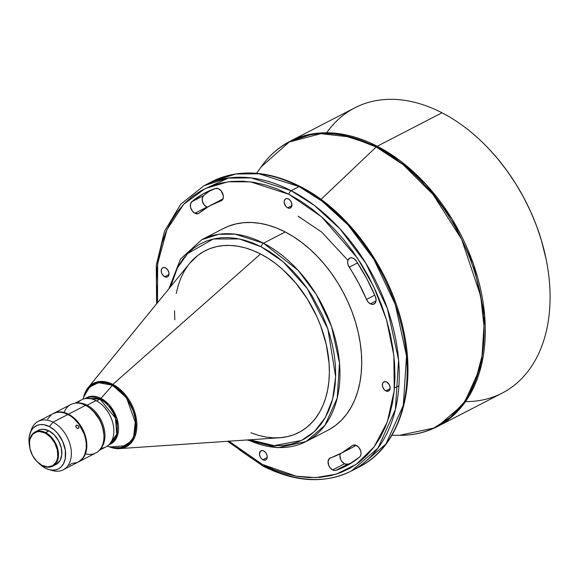 <?xml version="1.0" encoding="UTF-8"?>
<svg xmlns="http://www.w3.org/2000/svg" width="579" height="579" viewBox="0 0 579 579"><rect width="100%" height="100%" fill="white"/><g stroke="black" fill="none" stroke-linecap="round" stroke-linejoin="round"><path stroke-width="0.87" d="M347.914 260.347L321.743 232.128L298.062 216.17M206.783 207.13A6.818 4.625 -117.3 0 0 207.159 207.304L204.163 204.85L202.505 201.492L202.31 198.076L203.634 195.622A6.818 4.625 -117.3 0 0 202.505 201.492A6.818 4.625 -117.3 0 0 206.783 207.13L194.913 213.26L206.783 207.13M199.212 213.072A6.818 4.625 62.7 0 1 198.619 213.47A6.818 4.625 62.7 0 1 194.913 213.26L198.3 213.608L209.46 205.95L221.656 200.537L223.19 198.083L223.284 195.738L221.243 190.954L218.413 188.689L215.511 188.443L203.019 193.943L191.765 201.753L190.44 204.206L190.636 207.622L192.293 210.98L194.913 213.26A6.818 4.625 62.7 0 1 190.636 207.622A6.818 4.625 62.7 0 1 191.765 201.753L203.634 195.622L191.765 201.753A153.732 104.234 62.7 0 1 205.147 192.793A153.732 104.234 62.7 0 1 215.511 188.443A6.818 4.625 62.7 0 1 222.452 192.901A6.818 4.625 62.7 0 1 221.308 200.747A6.818 4.625 62.7 0 1 220.845 200.942L221.728 200.486L220.845 200.942A140.104 94.992 62.7 0 0 211.4 204.908A140.104 94.992 62.7 0 0 199.212 213.072M370.365 303.816L376.032 300.885L370.365 303.816L373.158 304.33L375.279 302.926L376.097 300.031L375.351 296.513A6.818 4.625 62.7 0 1 374.063 304.026A6.818 4.625 62.7 0 1 370.365 303.816A6.818 4.625 62.7 0 1 366.514 299.43L368.15 302.043L370.365 303.816M262.909 459.784A5.153 3.488 62.7 0 1 259.58 455.152A5.153 3.488 62.7 0 1 260.977 450.795A5.153 3.488 62.7 0 1 263.771 450.954L262.258 450.52L260.355 451.251L259.45 454.269L260.289 457.077L261.455 458.684L263.669 460.088L265.131 460.153L266.318 459.487L267.057 458.192L267.085 455.528L265.855 452.807L263.771 450.954A5.153 3.488 62.7 0 1 267.1 455.579A5.153 3.488 62.7 0 1 265.703 459.943A5.153 3.488 62.7 0 1 262.909 459.784L267.194 457.569L262.909 459.784M164.689 276.726A5.153 3.488 62.7 0 1 161.36 272.101A5.153 3.488 62.7 0 1 162.757 267.737A5.153 3.488 62.7 0 1 165.551 267.896L163.329 267.527L162.134 268.193L161.244 270.313L161.375 272.152L162.069 274.019L163.937 276.255L166.911 277.095L168.098 276.429L168.836 275.134L168.865 272.47L167.635 269.749L165.551 267.896A5.153 3.488 62.7 0 1 168.88 272.528A5.153 3.488 62.7 0 1 167.483 276.885A5.153 3.488 62.7 0 1 164.689 276.726L168.974 274.518L164.689 276.726M287.611 207.818A5.153 3.488 62.7 0 1 284.289 203.186A5.153 3.488 62.7 0 1 285.679 198.829A5.153 3.488 62.7 0 1 288.48 198.988L286.96 198.554L285.063 199.285L284.166 201.398L284.296 203.243L286.164 206.717L287.611 207.818L289.84 208.187L291.461 206.942L291.794 203.562L290.557 200.841L288.48 198.988A5.153 3.488 62.7 0 1 291.802 203.613A5.153 3.488 62.7 0 1 290.405 207.977A5.153 3.488 62.7 0 1 287.611 207.818L291.896 205.603L287.611 207.818M344.498 463.793A6.818 4.625 -117.3 0 0 347.74 464.199L335.871 470.329A6.818 4.625 62.7 0 1 332.628 469.924L344.498 463.793L341.617 461.159L340.611 459.299L339.938 455.398L340.351 453.675A6.818 4.625 -117.3 0 0 344.498 463.793L332.628 469.924L334.307 470.459L335.871 470.329L348.363 464.828L359.617 457.012L360.703 455.427L361.057 453.219L360.623 450.73L358.676 447.285L355.796 445.215L352.944 445.215L341.921 452.821L329.313 458.575L328.069 461.528L328.742 465.429L329.748 467.289L332.628 469.924A6.818 4.625 62.7 0 1 328.228 463.793A6.818 4.625 62.7 0 1 330.073 458.018A6.818 4.625 62.7 0 1 330.537 457.83A140.104 94.992 62.7 0 0 339.982 453.864A140.104 94.992 62.7 0 0 352.177 445.7A6.818 4.625 62.7 0 1 352.77 445.302A6.818 4.625 62.7 0 1 359.747 448.776A6.818 4.625 62.7 0 1 359.617 457.012A153.732 104.234 62.7 0 1 346.235 465.979A153.732 104.234 62.7 0 1 335.871 470.329L347.74 464.199L344.498 463.793M385.831 390.876A5.153 3.488 62.7 0 1 382.502 386.244A5.153 3.488 62.7 0 1 383.899 381.879A5.153 3.488 62.7 0 1 386.7 382.039L385.18 381.612L383.284 382.343L382.545 383.631L382.516 386.302L383.754 389.016L385.086 390.398L388.06 391.238L389.681 389.993L390.152 387.561L389.312 384.745L386.7 382.039A5.153 3.488 62.7 0 1 390.022 386.671A5.153 3.488 62.7 0 1 388.625 391.035A5.153 3.488 62.7 0 1 385.831 390.876L390.116 388.661L385.831 390.876M69.234 465.226L70.812 464.192M78.802 428.033L77.854 428.518L76.652 427.997L75.777 426.477L76.095 425.427L77.514 425.261L78.628 426.166L78.99 427.476L77.854 428.518L76.16 427.447L75.769 426.166L76.877 425.138L78.404 425.876L78.99 427.15L78.404 428.395M48.94 469.576L52.566 470.589A27.264 18.485 -117.3 0 0 71.369 453.77A27.264 18.485 -117.3 0 0 53.022 422.192L49.338 426.557A24.231 16.429 62.7 0 1 65.651 454.624A24.231 16.429 62.7 0 1 48.94 469.576A24.231 16.429 62.7 0 1 45.263 468.121L38.301 462.795A24.231 16.429 62.7 0 0 45.263 468.121L48.86 469.555L52.4 470.141L55.736 469.851L58.754 468.693L61.331 466.71L63.372 463.989L65.253 458.742L65.347 450.317L62.691 441.437L57.697 433.447L54.542 430.183L49.338 426.557L53.022 422.192A27.264 18.485 62.7 0 1 70.624 446.706A27.264 18.485 62.7 0 1 63.234 469.793A27.264 18.485 62.7 0 1 50.691 469.967M45.553 432.578L45.22 433.121A18.781 12.738 62.7 0 1 57.777 456.527A18.781 12.738 62.7 0 1 42.064 465.335L42.318 465.574A19.237 13.042 -117.3 0 0 58.414 456.549A19.237 13.042 -117.3 0 0 45.553 432.578A19.237 13.042 62.7 0 1 57.98 449.876A19.237 13.042 62.7 0 1 52.761 466.167A19.237 13.042 62.7 0 1 42.318 465.574A19.237 13.042 62.7 0 1 36.593 461.13A19.237 13.042 -117.3 0 0 36.658 461.195A19.237 13.042 -117.3 0 0 42.318 465.574L36.774 461.318L32.533 455.456L29.978 448.653L29.507 441.936L30.086 438.933L32.764 434.214L37.099 431.782L39.69 431.558L45.22 433.121L50.511 437.145L54.752 443L57.307 449.803L57.777 456.527L57.198 459.531L56.098 462.136L52.523 465.777L47.594 466.898L42.064 465.335A18.781 12.738 62.7 0 1 36.528 461.065A18.781 12.738 62.7 0 1 29.876 448.175A18.781 12.738 62.7 0 1 45.22 433.121L48.918 430.841L45.553 432.578A19.237 13.042 -117.3 0 0 29.84 448.001A19.237 13.042 -117.3 0 0 29.855 448.081A19.237 13.042 62.7 0 1 35.109 431.985A19.237 13.042 62.7 0 1 45.553 432.578M53.304 413.565L56.699 412.262L60.462 411.93L64.435 412.588L68.488 414.202L85.598 405.365L68.488 414.202A27.264 18.485 62.7 0 1 86.09 438.716A27.264 18.485 62.7 0 1 78.701 461.803L95.817 452.966A27.264 18.485 -117.3 0 0 103.207 429.879A27.264 18.485 -117.3 0 0 85.598 405.365A27.264 18.485 62.7 0 1 93.624 411.568A27.264 18.485 62.7 0 1 103.286 430.269A27.264 18.485 62.7 0 1 85.424 453.842M103.286 430.269L103.163 429.676A25.751 17.457 -117.3 0 0 94.044 412.009A25.751 17.457 -117.3 0 0 93.834 411.792M84.302 395.855L89.977 386.54L97.916 382.596L112.442 385.216L126.519 397.744L135.985 424.327L133.619 437.449L126.859 445.555L110.698 446.966L116.864 448.132L123.935 447.031L127.988 444.752L131.339 441.343L134.755 434.402L135.993 425.804L134.958 416.294L131.722 406.69L126.577 397.816L119.962 390.449L112.442 385.216A0.76 0.405 -62.7 0 1 112.854 384.413A0.76 0.405 117.3 0 0 112.442 385.216L107.253 383.139L102.143 382.292L95.072 383.399L89.238 387.242L86.3 391.18L84.252 396.029M108.664 446.525L119.506 448.609L133.329 439.924L135.884 416.366L125.223 394.632L112.854 384.413A35.71 24.217 62.7 0 1 136.68 421.295A35.71 24.217 62.7 0 1 119.506 448.609A35.71 24.217 62.7 0 1 108.664 446.525M228.958 441.198L262.446 464.459L274.135 469.808L285.831 473.803L297.432 476.408L308.824 477.595L319.897 477.357L330.544 475.692L340.662 472.616L350.157 468.165L358.929 462.375L366.905 455.304L374.005 447.024L380.15 437.608L385.296 427.15L389.385 415.751L392.374 403.52L394.241 390.579L394.972 377.038L394.552 363.047L392.982 348.732L390.289 334.228L386.49 319.673L381.619 305.22L375.735 290.998L368.888 277.138L361.137 263.792L352.568 251.069L343.26 239.105L333.294 228.01L322.778 217.892L311.813 208.845L300.494 200.956L288.935 194.312L250.533 181.864L228.133 181.777L205.118 188.58L183.738 204.228L166.969 229.595L157.669 263.554L157.466 302.766L156.41 281.727L157.141 268.193L159.008 255.252L162.004 243.021L166.086 231.622L171.232 221.164L177.384 211.748L184.477 203.461L192.452 196.39L201.231 190.607L210.72 186.148L220.838 183.08L231.484 181.415L242.558 181.176L253.949 182.363L265.551 184.969L277.254 188.964L288.935 194.312A3.033 1.614 -62.7 0 1 291.172 190.694L251.199 177.898L227.865 178.1L203.996 185.714A160.549 108.859 62.7 0 1 291.172 190.694L299.082 186.604L322.279 201.326L348.001 224.891L373.839 259.298L395.276 304.402L406.523 355.933L403.302 405.445L385.925 443.984L359.255 466.92A160.549 108.859 -117.3 0 0 402.767 330.964A160.549 108.859 -117.3 0 0 299.082 186.604A3.033 1.614 -62.7 0 1 300.226 186.518A3.033 1.614 117.3 0 0 299.082 186.604L291.172 190.694A160.549 108.859 62.7 0 1 394.856 335.053A160.549 108.859 62.7 0 1 351.344 471.009L378.015 448.074L395.385 409.534L398.605 360.022L387.358 308.484L365.921 263.38L340.09 228.98L314.368 205.415L291.172 190.694A3.033 1.614 117.3 0 0 288.935 194.312L321.598 216.843L357.417 258.039L373.723 286.67L386.526 319.811L393.858 355.441L394.241 390.579L387.337 421.939L374.063 446.945L356.302 464.3L336.225 474.158L315.736 477.617L296.173 476.191L262.446 464.459A3.033 1.614 117.3 0 0 263.025 466.124A3.033 1.614 -62.7 0 1 262.446 464.459L250.888 457.808L239.576 449.926L228.604 440.88M300.798 187.502A3.033 1.614 -62.7 0 0 300.226 186.518C348.63 210.785 391.368 270.451 403.592 330.558C416.967 390.586 398.996 447.234 359.255 466.92L355.238 468.845A160.549 108.859 -117.3 0 0 359.255 466.92L351.344 471.009A160.549 108.859 62.7 0 1 264.169 466.037A3.033 1.614 -62.7 0 1 263.025 466.124M261.252 246.835L283.16 261.773L307.297 288.617L327.844 328.959L335.646 376.676L332.686 398.917L325.297 417.575L314.462 431.521L301.5 440.474L274.106 445.62L249.81 439.779L259.066 443.015L267.216 444.846L275.206 445.678L282.979 445.512L290.455 444.339L297.555 442.182L304.221 439.056L310.38 434.995L315.975 430.031L320.961 424.219L325.275 417.611L328.886 410.272L331.753 402.267L333.851 393.684L335.169 384.594L335.675 375.098L335.379 365.277L334.286 355.224L332.389 345.041L329.726 334.828L326.31 324.681L322.177 314.701L311.929 295.601L305.915 286.677L299.379 278.275L292.388 270.487L285.006 263.38L277.305 257.033L269.358 251.496L261.252 246.835A3.033 1.614 -62.7 0 1 263.481 243.216A3.033 1.614 117.3 0 0 261.252 246.835L253.045 243.079L244.837 240.278L236.695 238.447L228.698 237.614L220.925 237.781L213.448 238.946L206.348 241.103L199.683 244.229L193.524 248.297L187.929 253.255L182.95 259.074L178.629 265.681L175.017 273.02L170.689 286.583L177.413 267.925L187.56 253.638L213.282 238.989L239.308 238.932L261.252 246.835M247.009 439.975L277.971 447.712L306.059 441.553L324.928 425.326L337.224 398.055L339.497 363.026L331.543 326.563L316.373 294.646L298.098 270.306L263.481 243.216A113.593 77.021 62.7 0 1 336.84 345.352A113.593 77.021 62.7 0 1 306.059 441.553A113.593 77.021 62.7 0 1 248.181 439.895M107.129 446.185L113.137 447.502A34.834 23.623 -117.3 0 0 135.884 424.928A34.834 23.623 -117.3 0 0 112.427 385.346L100.97 398.374A26.106 17.696 62.7 0 0 85.149 398.591L100.97 398.374A3.033 1.614 -62.7 0 1 100.015 399.155L85.764 398.497M326.701 132.779A160.549 108.859 62.7 0 1 442.009 112.789L377.226 146.248L442.009 112.789A160.549 108.859 -117.3 0 1 545.693 257.148A160.549 108.859 -117.3 0 1 502.181 393.105L437.398 426.564L464.069 403.628L481.439 365.088L484.659 315.577L473.412 264.046L451.975 218.942L426.144 184.535L400.422 160.969L377.226 146.248A4.545 2.417 117.3 0 0 376.184 147.008L403.187 164.704L433.157 194.645L461.629 239.286L480.708 296.151L484.015 326.209L482.293 354.956L475.569 380.584L464.51 401.688L450.18 417.524L433.83 428.047L399.568 435.321A160.274 108.671 -117.3 0 0 483.494 316.706A160.274 108.671 -117.3 0 0 376.184 147.008L320.998 199.429L376.184 147.008A160.274 108.671 -117.3 0 0 261.013 167.049L289.196 142.021L320.925 133.669L350.751 137.049L376.184 147.008A4.545 2.417 -62.7 0 1 377.226 146.248A160.549 108.859 62.7 0 1 480.91 290.607A160.549 108.859 62.7 0 1 437.398 426.564C425.854 432.484 413.247 435.408 399.568 435.321L391.94 435.27M256.642 173.302L261.013 167.049C268.866 155.845 278.542 147.254 290.05 141.276A160.549 108.859 62.7 0 1 377.226 146.248L337.253 133.452L313.919 133.662L290.05 141.276L354.84 107.81A160.549 108.859 -117.3 0 1 442.009 112.789A160.549 108.859 62.7 0 1 489.298 149.31A160.549 108.859 62.7 0 1 546.178 259.443A160.549 108.859 62.7 0 1 465.538 401.594M489.429 149.447L497.549 158.624L506.994 170.762L515.686 183.659L523.546 197.207L530.494 211.263L536.465 225.687L541.401 240.357L546.149 259.291A159.79 108.345 -117.3 0 0 546.113 259.146A159.79 108.345 -117.3 0 0 489.508 149.534A159.79 108.345 -117.3 0 0 489.4 149.425M99.313 450.31L105.95 446.879A26.504 17.971 -117.3 0 0 113.137 424.436A26.504 17.971 -117.3 0 0 96.02 400.603A26.504 17.971 62.7 0 1 103.822 406.632A26.504 17.971 62.7 0 1 113.216 424.812A26.504 17.971 62.7 0 1 101.021 448.247M113.187 424.66A25.751 17.457 -117.3 0 0 113.158 424.516A25.751 17.457 -117.3 0 0 104.032 406.856A25.751 17.457 -117.3 0 0 103.93 406.74A25.751 17.457 62.7 0 1 113.187 424.66M87.118 405.199L86.655 405.944L87.118 405.199A26.504 17.971 62.7 0 1 103.431 425.97A26.504 17.971 62.7 0 1 100.565 448.768A26.504 17.971 -117.3 0 0 103.431 425.97A26.504 17.971 -117.3 0 0 87.118 405.199L96.02 400.603L87.118 405.199A26.504 17.971 -117.3 0 0 76.964 403.078A26.504 17.971 62.7 0 1 87.118 405.199M90.621 408.723A25.751 17.457 62.7 0 1 103.858 434.366L102.505 426.593L99.624 419.645L95.441 413.428L90.295 408.477M306.059 441.553L327.815 430.313A113.593 77.021 -117.3 0 0 358.604 334.119A113.593 77.021 -117.3 0 0 285.244 231.976L263.481 243.216L285.244 231.976L276.82 228.119L268.381 225.238L260.014 223.356L251.8 222.502L243.817 222.676L236.138 223.878L228.835 226.092L223.508 228.488M108.483 446.481L119.506 448.609L279.592 437.767A102.237 69.321 -117.3 0 0 328.756 359.559A102.237 69.321 -117.3 0 0 260.55 253.978L112.854 384.413L260.55 253.978A102.237 69.321 -117.3 0 0 189.572 263.467L88.059 387.727A35.71 24.217 62.7 0 1 112.854 384.413L101.093 381.416L88.059 387.727A35.71 24.217 62.7 0 0 83.492 397.773M86.032 398.359A25.751 17.457 -117.3 0 1 100.015 399.155L96.606 400.914L100.015 399.155L115.438 418.045L116.726 434.25L109.663 444.115A25.751 17.457 -117.3 0 0 116.64 422.308A25.751 17.457 -117.3 0 0 100.015 399.155A3.033 1.614 117.3 0 0 100.97 398.374A26.106 17.696 62.7 0 1 118.087 423.184A26.106 17.696 62.7 0 1 108.961 444.694L117.334 435.936L117.103 419.037L109.322 405.039L100.97 398.374L112.427 385.346A34.834 23.623 -117.3 0 0 85.279 393.561L82.877 399.221M78.701 461.803A27.264 18.485 62.7 0 1 78.455 461.933L83.21 457.946L85.873 452.532L86.836 445.83L86.025 438.419L83.506 430.935L79.497 424.031L74.344 418.284L68.488 414.202A27.264 18.485 62.7 0 0 53.681 413.363A27.264 18.485 62.7 0 0 53.434 413.493M63.234 469.793L78.208 462.064A27.264 18.485 -117.3 0 0 85.598 438.976A27.264 18.485 -117.3 0 0 67.989 414.463L53.022 422.192L67.989 414.463A27.264 18.485 -117.3 0 0 53.188 413.616L38.214 421.346A27.264 18.485 62.7 0 1 53.022 422.192A27.264 18.485 -117.3 0 0 31.389 429.589L30.115 433.128A24.231 16.429 62.7 0 1 49.338 426.557L43.953 424.718L40.501 424.573L37.302 425.304L33.271 427.968L31.23 430.689L29.348 435.936L28.95 440.011L29.493 445.736A24.231 16.429 62.7 0 1 30.115 433.128M52.761 466.167L56.127 464.43A19.237 13.042 -117.3 0 0 61.338 448.139A19.237 13.042 -117.3 0 0 48.918 430.841A19.237 13.042 -117.3 0 0 38.475 430.248L35.109 431.985M356.382 261.151L353.711 258.516L351.699 257.793L349.854 258.039L348.001 260.109L347.646 262.316L348.073 264.806L358.582 282.921L366.514 299.43L374.772 295.16L366.514 299.43A140.104 94.992 62.7 0 0 349.224 267.201A6.818 4.625 62.7 0 1 349.68 258.125A6.818 4.625 62.7 0 1 356.382 261.151A153.732 104.234 62.7 0 1 375.351 296.513L366.645 278.398L356.382 261.151M329.393 429.466L335.719 425.29L341.472 420.195L346.589 414.224L351.026 407.428L354.732 399.886L357.677 391.672L359.841 382.849L361.187 373.513L361.709 363.75L361.405 353.66L360.276 343.333L358.336 332.874L355.593 322.38L352.083 311.958L347.841 301.702L342.898 291.707L337.311 282.082L331.13 272.904L324.414 264.277L317.234 256.28L309.649 248.977L301.739 242.456L293.575 236.768L285.244 231.976A113.593 77.021 -117.3 0 0 223.566 228.452L201.803 239.692A113.593 77.021 62.7 0 1 263.481 243.216L235.197 234.162L218.696 234.307L201.803 239.692L180.525 259.03L168.916 288.755M56.395 464.286L60.057 460.558L61.779 454.812L61.294 447.929L58.682 440.959L54.332 434.959L48.918 430.841L43.251 429.242L40.602 429.473L38.207 430.392M30.81 431.478A27.264 18.485 62.7 0 1 38.214 421.346M71.434 463.489L76.942 462.628L80.105 460.855L82.71 458.199L84.672 454.761L86.22 448.428L86.271 443.666L85.533 438.672L84.035 433.657L79.005 424.284L73.851 418.537L69.994 415.613L63.943 412.841L59.963 412.183L56.206 412.516L52.812 413.819M51.292 414.817L47.616 419.109M64.074 412.487A27.264 18.485 62.7 0 1 85.598 405.365A27.264 18.485 -117.3 0 0 70.797 404.518L53.681 413.363M103.171 429.698L101.607 424.284L99.53 419.695L93.711 411.662M77.658 403.013A26.504 17.971 62.7 0 1 96.02 400.603A26.504 17.971 -117.3 0 0 81.625 399.778L74.988 403.208M114.309 447.726L121.633 447.574L125.969 445.91L131.245 441.234L134.646 434.315L135.884 425.753L135.443 419.493L132.931 409.874L128.4 400.711L122.241 392.794L117.486 388.56L109.844 384.159L104.69 382.697L99.726 382.487L93.031 384.521L87.762 389.197L84.36 396.116M250.939 432.788L258.531 435.379L266.065 437.065L273.454 437.84L280.641 437.681L287.553 436.602L294.118 434.612L300.284 431.717L305.98 427.961L311.155 423.372L315.758 417.995L319.753 411.886L323.089 405.097L325.738 397.701L327.685 389.761L328.894 381.358L329.371 372.579L329.096 363.496L326.332 344.787L320.708 325.963L316.887 316.727L307.413 299.068L295.804 283.051L282.516 269.278L275.394 263.409L268.048 258.292L260.55 253.978L252.965 250.504L245.373 247.913L237.846 246.22L230.449 245.453L223.262 245.605L216.351 246.683L209.786 248.681L203.62 251.568L197.924 255.332L189.528 263.525M188.146 265.291L184.158 271.406L180.814 278.188L178.166 285.592L176.219 293.531M174.54 310.713L174.807 319.796M299.082 186.604A160.549 108.859 -117.3 0 0 211.914 181.632L235.783 174.018L259.11 173.809L299.082 186.604M402.159 328.098L398.359 313.543L393.488 299.09L387.604 284.868M380.758 271.008L373.006 257.662L364.437 244.939M355.13 232.975L346.785 223.574M351.743 447.791L356.092 445.338A140.104 94.992 -117.3 0 1 351.851 447.733L339.982 453.864M228.662 177.992L209.489 186.641M75.929 425.63L76.319 425.268M353.436 445.048L352.177 445.7L353.436 445.048M347.74 464.199A153.732 104.234 -117.3 0 0 352.025 462.628M357.525 262.917L349.224 267.201L357.525 262.917M211.226 190.006A153.732 104.234 -117.3 0 0 203.634 195.622M93.624 411.568L94.044 412.009M227.634 441.285L263.04 466.131C295.348 482.35 324.783 483.979 351.344 471.009M300.219 186.51C267.903 170.291 238.468 168.663 211.914 181.632L203.996 185.714L180.713 204.206L164.443 231.455L156.25 265.443L156.627 303.794M83.419 397.947L88.059 387.727M398.909 385.723L394.473 388.017M223.27 198.778L211.4 204.908"/></g></svg>
